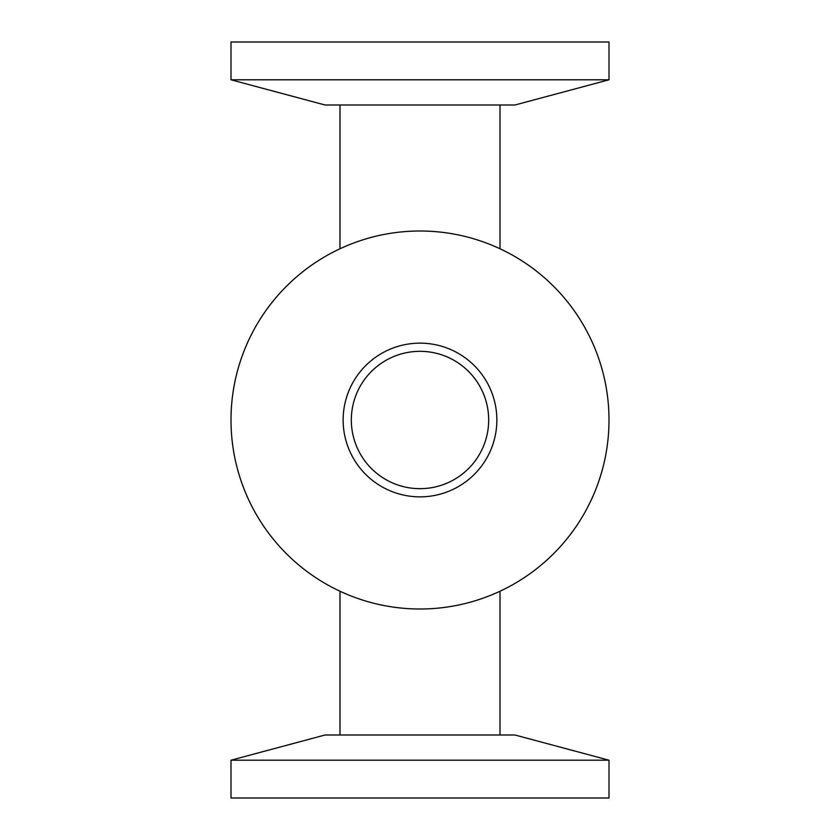 <?xml version="1.0" encoding="UTF-8"?>
<svg xmlns="http://www.w3.org/2000/svg" width="840" height="840" viewBox="0 0 840 840"><rect width="100%" height="100%" fill="white"/><g stroke="black" fill="none" stroke-linecap="round" stroke-linejoin="round"><path stroke-width="1.26" d="M488.67 420A68.67 68.67 0 0 1 385.665 479.472A68.67 68.67 0 0 1 385.665 360.528A68.67 68.67 0 0 1 488.67 420M339.99 735L339.99 591.234M339.99 105L339.99 248.766M609 79.8L231 79.8L231 42L609 42L609 79.8L514.952 105L325.048 105L231 79.8M231 760.2L609 760.2L609 798L231 798L231 760.2L325.048 735L514.952 735L609 760.2M609 420A189 189 0 0 1 420 609A189 189 0 0 1 231 420A189 189 0 0 1 420 231A189 189 0 0 1 609 420M496.86 420A76.86 76.86 0 0 1 420 496.86A76.86 76.86 0 0 1 343.14 420A76.86 76.86 0 0 1 420 343.14A76.86 76.86 0 0 1 496.86 420M500.01 591.234L500.01 735M500.01 248.766L500.01 105"/></g></svg>
